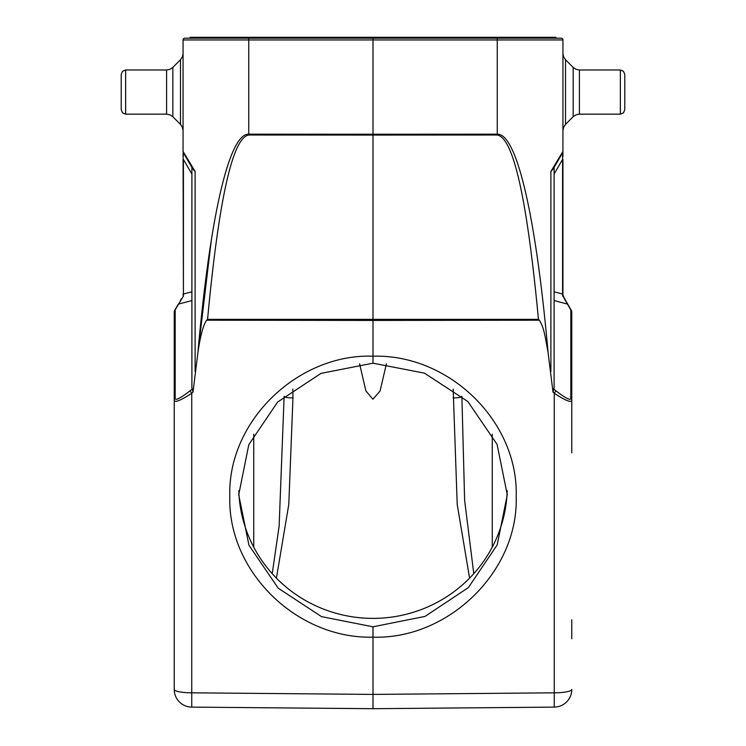 <?xml version="1.0" encoding="UTF-8"?>
<svg xmlns="http://www.w3.org/2000/svg" width="746" height="746" viewBox="0 0 746 746"><rect width="100%" height="100%" fill="white"/><g stroke="black" fill="none" stroke-linecap="round" stroke-linejoin="round"><path stroke-width="1.12" d="M555.938 390.857C566.149 398.634 571.11 401.031 570.821 398.075A2.648 2.49 0 0 1 571.772 399.977C571.688 403.073 565.85 400.835 554.259 393.273L555.938 390.857L553.541 388.871L554.101 387.771L553.01 392.237L548.077 352.476C535.898 215.547 516.726 133.273 497.256 134.177L497.256 39.948L373 39.948L373 134.233L497.256 134.177L497.256 135.017C513.435 137.73 527.161 199.182 538.444 319.372L539.358 320.193L373 320.435L373 356.196C298.307 353.492 227.455 420.837 229.805 496.398C227.549 571.324 296.721 639.07 373 637.168L373 708.7L373 694.405L191.741 692.82L191.741 707.115L373 708.7L191.741 707.115A17.671 17.671 0 0 1 174.228 689.453A17.671 3.376 0 0 0 191.741 692.82L191.741 393.273C180.14 400.835 174.303 403.073 174.228 399.977L174.228 689.453A17.671 17.671 0 0 0 191.741 707.115M552.982 391.706L554.259 393.273L554.259 692.82L373 694.405M566.643 302.643L564.079 298.447M562.717 154.226L562.717 155.345M562.932 152.855L562.932 156.697M562.932 154.245L562.932 152.762M190.127 38.186L190.127 37.3L555.873 37.3L555.873 38.186L561.169 38.186L373 38.186L373 39.948L248.744 39.948L248.744 134.177C229.274 133.273 210.102 215.547 197.923 352.476L211.332 240.035M188.813 162.096L183.423 152.762A2.648 2.648 0 0 1 183.068 151.438L183.068 39.948A1.762 1.762 0 0 1 184.831 38.186A1.762 1.762 0 0 0 183.068 39.948L248.744 39.948L248.754 38.186L184.831 38.186A1.762 1.762 0 0 0 183.068 39.948M183.068 152.855L183.068 154.375M183.068 156.613L183.068 152.762M183.068 295.22L183.068 294.027L183.068 295.22M497.256 135.017L373 135.073L373 320.435L206.642 320.193C203.266 324.995 200.357 335.756 197.923 352.476L192.99 392.237L191.899 387.771L191.899 167.449L183.423 152.762L183.898 153.583L183.423 152.762L183.068 159.383L183.423 296.143L178.583 304.06A2.648 2.005 -150 0 0 177.996 304.638L174.583 310.541A2.648 2.005 30 0 1 175.179 309.963A2.648 2.49 180 0 0 174.228 311.875L174.228 399.977L174.228 311.875A2.648 2.648 0 0 1 174.583 310.541L174.583 310.541A2.648 2.648 0 0 0 174.228 311.875M183.423 152.762A2.648 2.648 0 0 1 183.068 151.438L195.107 171.468L192.627 168.717L188.943 162.33L192.589 168.633M553.373 168.717L550.893 171.468L562.932 151.438A2.648 2.648 0 0 1 562.577 152.762L560.787 155.877M561.169 38.186A1.762 1.762 0 0 1 562.932 39.948A1.762 1.762 0 0 0 561.169 38.186A1.762 1.762 0 0 1 562.932 39.948L562.932 151.438A2.648 2.648 0 0 1 562.577 152.762L554.101 167.449L554.101 387.771M562.932 159.383L562.932 295.22L562.577 152.762M571.772 446.509L571.772 311.875A2.648 2.648 0 0 0 571.417 310.541L562.932 295.864L562.932 294.027L562.577 296.143L562.932 295.22L564.535 298.633M566.839 302.624L568.004 304.638A2.648 2.005 150 0 0 567.417 304.06L570.821 309.963A2.648 2.005 -30 0 1 571.417 310.541A2.648 2.648 0 0 1 571.772 311.875A2.648 2.49 180 0 0 570.821 309.963L570.821 398.075M571.772 399.977L571.772 429.109M174.228 363.451L174.228 426.33L174.228 363.451M181.427 298.698L180.346 300.563M183.283 154.226L183.283 153.396M193.792 170.228L195.107 171.468L195.107 371.499M191.899 167.449L191.899 174.07L183.423 159.383L183.423 294.027L191.899 291.798L191.899 300.563L178.583 304.06L175.179 309.963L175.179 398.075C174.881 401.04 179.851 398.634 190.062 390.857L191.741 393.273L192.99 392.237M192.99 392.228L192.72 389.263M185.213 155.877L188.943 162.33M373 363.181L373 356.196C449.279 354.033 518.461 421.546 516.195 496.482C518.545 572.033 447.684 639.62 373 637.168L373 626.808L321.535 616.644L278.165 588.137L248.94 545.214L238.72 494.757L248.819 444.616L277.633 402.038L320.994 373.382L373 363.181L424.465 373.159L467.835 401.516L497.06 444.327L507.28 494.757L497.181 544.934L468.367 587.615L425.006 616.42L373 626.808M548.077 352.476C544.627 333.499 543.778 327.41 539.358 320.193M248.744 135.017L373 135.073L373 134.233L248.744 134.177L248.744 135.017C232.566 137.712 218.839 199.163 207.565 319.363L538.444 319.372M206.642 320.193L207.565 319.363M571.772 364.869L571.772 363.451L571.772 364.869M571.772 452.794L571.772 426.33M571.772 638.735L571.772 619.795L571.772 638.735M373 708.7L554.259 707.115L554.259 692.82A17.671 3.376 0 0 0 571.772 689.453A17.671 17.671 0 0 1 554.259 707.115A17.671 17.671 0 0 0 571.772 689.453M174.228 399.977A2.648 2.49 0 0 1 175.179 398.075M507.215 490.663A134.28 131.809 0 0 1 373 618.378A134.28 131.809 0 0 1 238.785 490.663M373 38.186L248.754 38.186M276.421 578.141L288.786 504.445L292.964 397.898A8.831 1.688 179.2 0 1 284.123 396.34L279.135 526.051L272.225 573.674M359.6 363.815L365.876 390.876L372.907 399.222L380.059 391.035L386.4 363.815M453.167 389.095L457.214 504.445L469.579 578.141M453.046 397.898A8.831 1.688 -179.2 0 0 461.877 396.34L464.627 500.268L473.775 573.683M624.775 109.737L623.479 112.86L620.355 114.157L623.479 112.86L624.775 109.737L624.775 74.404L623.479 71.28L620.355 69.984L579.409 69.984L579.409 114.157L576.024 114.828L573.161 116.749L573.161 67.401L565.524 59.764L565.524 124.377L563.612 127.249L562.932 130.625L563.612 127.249L565.524 124.377L573.161 116.749L576.024 114.828L579.409 114.157L620.355 114.157L620.355 69.984L623.479 71.28L624.775 74.404M121.225 74.404L122.521 71.28L125.645 69.984L122.521 71.28L121.225 74.404L121.225 109.737L122.521 112.86L125.645 114.157L166.591 114.157L166.591 69.984L169.976 69.313L172.839 67.401L172.839 116.749L180.476 124.377L180.476 59.764L182.388 56.901L183.068 53.516L182.388 56.901L180.476 59.764L172.839 67.401L169.976 69.313L166.591 69.984L125.645 69.984L125.645 114.157L122.521 112.86L121.225 109.737M562.932 39.948L497.256 39.948L497.246 38.186M550.893 371.499L550.893 171.468M192.459 388.871L190.062 390.857M554.101 300.563L567.417 304.06M571.417 310.541A2.648 2.648 0 0 1 571.772 311.875M554.101 291.798L562.577 294.027L562.577 159.383L554.101 174.07M249.323 37.3L249.323 38.186M496.677 38.186L496.677 37.3M292.964 397.898L292.833 389.095M253.743 547.135L253.743 434.209M492.257 434.209L492.257 547.135M183.068 156.697L183.068 154.245M562.932 295.873L562.932 294.027M562.932 154.375L562.932 156.613M563.612 56.901L562.932 53.516L563.612 56.901L565.524 59.764M573.161 67.401L576.024 69.313L579.409 69.984M182.388 127.249L183.068 130.625L182.388 127.249L180.476 124.377M172.839 116.749L169.976 114.828L166.591 114.157"/></g></svg>
